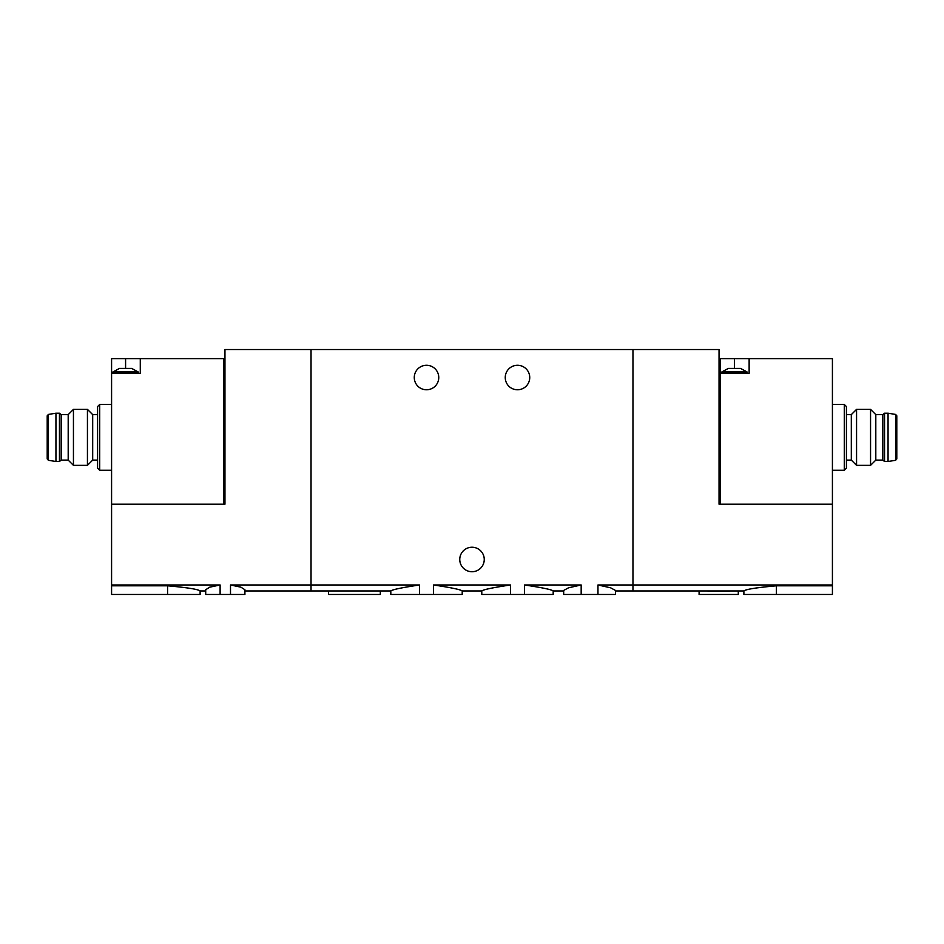 <?xml version="1.0" encoding="UTF-8"?>
<svg xmlns="http://www.w3.org/2000/svg" width="944" height="944" viewBox="0 0 944 944"><rect width="100%" height="100%" fill="white"/><g stroke="black" fill="none" stroke-linecap="round" stroke-linejoin="round"><path stroke-width="1.42" d="M244.909 590.968L390.816 590.968L390.816 594.472L433.544 594.472L433.544 584.973C451.338 587.652 460.896 589.646 462.206 590.968C460.896 589.646 451.338 587.652 433.544 584.973L510.456 584.973C492.65 587.652 483.092 589.646 481.794 590.968C483.092 589.658 492.638 587.652 510.456 584.973L510.456 594.472L524.522 594.472L524.522 584.973C542.328 587.652 551.886 589.646 553.184 590.968C551.886 589.658 542.34 587.652 524.522 584.973L581.174 584.973L568.512 587.817L563.686 590.437L563.674 594.472L581.174 594.472L581.174 584.973M433.544 594.472L462.206 594.472L462.206 590.968L481.794 590.968L481.794 594.472L510.456 594.472M419.478 594.472L419.478 584.973C401.66 587.652 392.114 589.658 390.816 590.968C392.138 589.646 401.696 587.652 419.478 584.973L311.036 584.973L311.036 349.528L632.964 349.528L632.964 584.973L632.964 349.528L719.045 349.528L719.045 504.19L832.419 504.19L832.419 358.626L749.135 358.626L749.135 373.328L720.437 373.328L720.437 504.19M524.522 594.472L553.184 594.472L553.184 590.968L563.674 590.968M615.453 590.437L610.638 587.817L597.965 584.973L632.964 584.973L632.964 590.968L632.964 584.973L832.419 584.973L832.419 585.799L776.428 585.799C756.651 587.569 745.807 589.292 743.884 590.968C745.784 589.304 756.64 587.581 776.428 585.799L776.428 594.472L743.884 594.472L743.884 590.968L729.865 590.968M581.174 594.472L597.965 594.472L597.965 584.973M597.965 594.472L615.464 594.472L615.464 590.437M328.536 590.968L328.536 594.472L380.326 594.472L380.326 590.968M529.737 377.517A12.248 12.248 0 0 1 511.365 388.126A12.248 12.248 0 0 1 511.365 366.921A12.248 12.248 0 0 1 529.737 377.517M438.759 377.517A12.248 12.248 0 0 1 420.387 388.126A12.248 12.248 0 0 1 420.387 366.921A12.248 12.248 0 0 1 438.759 377.517M220.117 594.472L220.117 584.973L209.71 587.18L205.709 589.729L205.709 594.472L244.909 594.472L244.909 589.729L240.909 587.18L230.501 584.973L311.036 584.973L311.036 590.968L311.036 349.528L224.955 349.528L224.955 504.19L111.581 504.19L111.581 373.328L140.278 373.328L140.278 358.626L111.581 358.626L111.581 373.328M484.248 559.485A12.248 12.248 0 0 1 465.876 570.082A12.248 12.248 0 0 1 465.876 548.877A12.248 12.248 0 0 1 484.248 559.485M731.376 368.42L740.556 368.42L747.034 371.924L721.841 371.924L728.32 368.42L731.376 368.42M749.135 358.626L720.437 358.626L720.437 373.328M832.419 404.469L844.314 404.469L846.414 406.569L846.414 437.355L846.414 414.617L851.311 414.617L851.311 460.106L856.562 465.357L870.557 465.357L870.557 409.366L856.562 409.366L856.562 465.357M832.419 585.799L832.419 594.472L776.428 594.472M729.865 590.979L707.516 590.979M699.091 590.968L699.091 594.472L738.291 594.472L738.291 590.968M832.419 504.19L832.419 584.973M846.414 437.355L846.414 468.153L844.314 470.254L844.314 404.469M870.557 409.366L875.808 414.617L875.808 460.106L870.557 465.357M896.8 437.355L896.8 458.914L895.62 460.294L895.62 414.428L896.8 415.808L896.8 457.651M895.62 414.428L888.056 413.212L888.056 461.498L895.62 460.294M875.808 414.617L882.805 414.617L884.552 413.212L884.552 461.498L888.056 461.498M882.805 414.617L882.805 460.106L884.552 461.498M119.463 368.42L131.7 368.42L138.178 371.924L112.985 371.924L119.463 368.42M223.563 504.19L223.563 358.626L140.278 358.626M111.581 470.254L99.686 470.254L97.586 468.153L97.586 460.106L92.689 460.106L92.689 414.617L87.438 409.366L73.443 409.366L73.443 465.357L87.438 465.357L87.438 409.366M205.709 590.968L200.116 590.968L200.116 594.472L111.581 594.472L111.581 584.973L220.117 584.973M230.501 594.472L230.501 584.973M111.581 585.799L167.572 585.799C187.349 587.569 198.193 589.292 200.116 590.968C198.216 589.304 187.36 587.581 167.572 585.799L167.572 594.472M111.581 584.973L111.581 504.19M97.586 468.153L97.586 406.569L99.686 404.469L99.686 470.254M73.443 465.357L68.192 460.106L68.192 414.617L73.443 409.366M48.38 460.294L47.2 458.914L47.2 415.808L48.38 414.428L55.944 413.212L55.944 461.498L48.38 460.294L48.38 414.428M68.192 460.106L61.195 460.106L59.448 461.498L59.448 413.212L55.944 413.212M61.195 460.106L61.195 414.617L59.448 413.212M734.444 358.626L734.444 368.42M125.587 358.626L125.587 368.42M615.464 590.968L707.516 590.968M846.414 460.106L851.311 460.106M832.419 470.254L844.314 470.254M851.311 414.617L856.562 409.366M884.552 413.212L888.056 413.212M875.808 460.106L882.805 460.106M747.034 373.328L747.034 371.924M721.841 373.328L721.841 371.924M97.586 414.617L92.689 414.617M111.581 404.469L99.686 404.469M92.689 460.106L87.438 465.357M59.448 461.498L55.944 461.498M68.192 414.617L61.195 414.617M138.178 373.328L138.178 371.924M112.985 373.328L112.985 371.924"/></g></svg>
